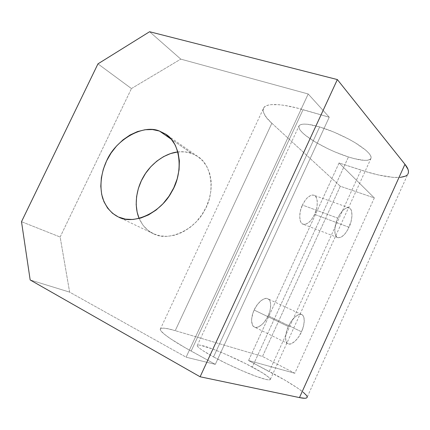 <?xml version="1.0" encoding="UTF-8"?>
<svg xmlns="http://www.w3.org/2000/svg" width="430" height="430" viewBox="0 0 430 430"><rect width="100%" height="100%" fill="white"/><g stroke="black" fill="none" stroke-linecap="round" stroke-linejoin="round"><path stroke-width="0.32" stroke-dasharray="2.15 1.61" d="M153.73 233.866C167.775 241.725 194.156 230.684 204.298 210.861C215.269 193.382 212.619 165.142 197.537 156.343L191.699 153.413L171.452 139.374L191.699 153.413L197.789 156.515L202.981 161.089L207.066 166.98L209.845 173.978L211.2 181.809L211.044 190.173L209.372 198.719L206.239 207.093L201.772 214.935L196.166 221.923L189.651 227.76L182.513 232.211L175.048 235.113L167.566 236.36L160.363 235.925L153.73 233.866L147.909 230.281L143.104 225.341L139.148 218.494C142.497 225.804 147.21 230.862 153.284 233.657L153.73 233.866M288.337 326.52C291.465 318.936 298.866 312.454 301.742 314.588C305.171 315.507 304.972 324.833 301.505 331.783L268.153 315.749C271.567 309.014 271.464 299.817 267.831 298.791C264.74 296.582 257.183 302.693 254.157 310.057L288.337 326.52L286.256 332.433L285.541 337.824L286.289 341.834L287.181 343.129L288.363 343.871L289.798 344.048L291.422 343.661L294.98 341.275L298.511 337.109L301.505 331.783L303.526 326.08L304.284 320.823L303.65 316.776L302.827 315.416L301.704 314.572L300.312 314.287L298.705 314.572L295.104 316.829L291.454 321.027L288.337 326.52L254.157 310.057L257.242 304.757L260.935 300.753L264.644 298.662L266.315 298.436L267.788 298.769L268.997 299.645L269.911 301.021L270.486 302.838L270.707 305.031L270.088 310.197L269.271 312.975L266.777 318.42L263.445 323.064L261.617 324.865L257.957 327.079L256.264 327.402L254.753 327.171L253.485 326.386L252.512 325.08L251.593 321.092L251.69 318.565L252.996 312.933L254.157 310.057C250.733 316.808 250.835 325.918 254.383 327.01C257.522 329.342 265.159 323.081 268.153 315.749L301.505 331.783C298.42 339.329 290.938 345.967 288.014 343.726C284.66 342.753 284.853 333.508 288.337 326.52M337.749 218.139C341.42 210.738 345.172 207.298 349.015 207.83C352.869 208.34 352.912 219.483 349.01 227.271L314.604 214.366C318.447 206.825 318.012 195.86 313.932 195.242C309.869 194.607 306.036 197.87 302.43 205.04L337.749 218.139L335.642 224.095L334.755 229.824L335.217 234.415L336.932 237.177L338.179 237.742L341.194 237.145L344.516 234.398L347.655 229.942L351.057 221.525L351.971 215.946L351.616 211.35L350.961 209.647L350.02 208.437L348.816 207.765L347.397 207.674L345.817 208.168L342.425 210.834L339.162 215.376L337.749 218.139L302.43 205.04L305.397 199.988L307.095 197.999L310.578 195.478L312.228 195.043L313.723 195.172L315.013 195.865L316.05 197.085L317.233 200.885L317.109 205.975L316.561 208.776L314.604 214.366L311.75 219.273L310.111 221.246L306.703 223.842L303.553 224.331L302.22 223.74L301.129 222.606L300.317 220.966L299.678 216.435L300.414 210.829L302.43 205.04C298.533 212.646 299.07 223.557 303.005 224.17C307.127 224.852 310.992 221.584 314.604 214.366L349.01 227.271C345.344 234.721 341.56 238.161 337.668 237.591C333.943 237.091 333.793 226.003 337.749 218.139M213.533 356.916C223.358 362.313 239.838 370.096 252.007 374.81C263.843 379.325 269.965 380.835 270.368 379.346C269.368 377.04 263.348 372.939 252.313 367.059L348.434 156.955C360.19 160.696 367.645 161.315 370.8 158.804C372.375 155.934 367.924 151.054 357.454 144.168C346.612 137.202 330.278 130.021 319.64 126.936L213.533 356.916L227.454 364.027L242.493 370.902L256 376.32L265.692 379.389L268.621 379.9L270.142 379.717L270.239 378.862L268.949 377.4L262.628 372.934L246.132 363.85L226.029 354.422L213.522 349.321L200.315 345.199L198.117 345.021L197.252 345.505L197.789 346.655L199.756 348.434L203.111 350.799L213.533 356.916L319.64 126.936L334.083 132.15L348.719 139.089L355.287 142.819L365.538 150.005L368.811 153.15L370.692 155.827L371.138 157.939L370.176 159.423L367.892 160.234L364.398 160.369L354.476 158.686L348.434 156.955L335.244 152.059L328.541 149.059L316.007 142.459L306.01 135.772L302.424 132.682L300 129.914L298.85 127.576L299.06 125.77L300.656 124.582L303.623 124.076L307.885 124.302L319.64 126.936C308.525 123.652 301.683 123.233 299.113 125.678C297.915 128.935 302.392 133.821 312.54 140.341C324.419 147.549 336.384 153.091 348.434 156.955L252.313 367.059C240.988 361.033 228.787 355.4 215.715 350.16C204.341 345.752 198.182 344.22 197.241 345.559C197.805 347.51 203.234 351.294 213.533 356.916M160.293 329.203L263.757 107.796C266.578 102.679 283.354 103.829 303.075 109.661L191.151 351.068L303.075 109.661L329.229 117.202L296.318 107.839L284.359 105.371L279.269 104.737L271.094 104.651L268.057 105.178L265.74 106.065L264.144 107.29L263.267 108.833L263.09 110.666L263.595 112.762L266.541 117.643L271.862 123.254L175.236 330.659C166.238 327.923 161.261 327.44 160.293 329.203C159.503 331.826 172.86 341.081 191.151 351.068L215.317 364.355L329.229 117.202L308.197 93.977L329.229 117.202L215.317 364.355L186.115 357.19L308.197 93.977L180.772 59.12L149.592 31.729L180.772 59.12L308.197 93.977L186.115 357.19L69.628 292.126L60.146 237.032L131.446 88.564L60.146 237.032L21.5 221.697L60.146 237.032L69.628 292.126L30.17 279.962L69.628 292.126L186.115 357.19L215.317 364.355L184.991 347.612L170.291 338.593L164.05 333.986L160.804 330.675L160.299 329.525L160.514 328.719L163.002 328.112L168.017 328.789L175.236 330.659L262.504 356.465L294.819 373.262L248.556 360.523L285.112 380.276L297.49 387.989L303.198 392.198M307.138 396.627L307.084 397.513M263.757 107.796C262.042 111.752 264.746 116.906 271.862 123.254L340.297 186.249L374.32 197.934L339.06 162.965L367.032 171.946L378.341 174.94L392.832 177.348L400.271 177.407M407.188 174.994L408.194 173.505M271.862 123.254L175.236 330.659L262.504 356.465L340.297 186.249L271.862 123.254M340.297 186.249L262.504 356.465L294.819 373.262L374.32 197.934L340.297 186.249M374.32 197.934L294.819 373.262L248.556 360.523L339.06 162.965L374.32 197.934M339.06 162.965L248.556 360.523L269.228 371.477L361.028 170.087L339.06 162.965M269.228 371.477L361.028 170.087C381.824 177.042 404.092 180.401 407.753 174.333L307.203 397.083C307.772 393.735 288.922 381.808 269.228 371.477M131.446 88.564L97.959 63.855L131.446 88.564L180.772 59.12L131.446 88.564M177.918 151.924L184.964 151.876L191.699 153.413C187.63 151.903 183.035 151.403 177.918 151.924M197.537 156.343L166.55 134.778M301.742 314.588L267.831 298.791M349.015 207.83L313.932 195.242M270.368 379.346L370.8 158.804M197.241 345.559L299.113 125.678M337.668 237.591L303.005 224.17M288.014 343.726L254.383 327.01M153.284 233.657L118.083 216.827"/><path stroke-width="0.64" d="M159.444 131.048L165.491 134.042C181.1 143.077 183.465 173.043 171.699 191.823C160.772 213.081 133.01 225.196 118.529 217.037L125.404 219.133L132.902 219.494L140.734 218.058L148.581 214.871L156.117 210.028L163.018 203.718L168.995 196.198L173.79 187.781L177.198 178.826L179.084 169.71L179.375 160.825L178.079 152.526L175.279 145.147L171.108 138.971L165.749 134.219L159.444 131.048L152.446 129.548L145.028 129.736L137.471 131.591L130.048 135.004L123.018 139.841L116.632 145.921L111.096 153.01L106.608 160.874L103.324 169.232L101.356 177.794L100.792 186.265L101.663 194.338L103.958 201.724L107.618 208.131L112.531 213.312L118.067 216.822C111.214 213.323 106.097 207.185 102.722 198.407C99.169 186.324 101.362 171.828 106.747 160.583C115.659 139.739 143.12 123.921 159.444 131.048L171.452 139.374L159.444 131.048M303.198 392.198L306.493 395.433L307.138 396.627M307.084 397.513L306.305 398.062L304.779 398.271L299.484 397.594L200.117 376.782L30.17 279.962L21.5 221.697L97.959 63.855L149.592 31.729L337.356 79.566L149.592 31.729L97.959 63.855L21.5 221.697L30.17 279.962L200.117 376.782L337.356 79.566L404.947 164.292L337.356 79.566L200.117 376.782L299.484 397.594C304.418 398.642 306.993 398.47 307.203 397.083M400.271 177.407L405.506 176.139L407.188 174.994M408.194 173.505L408.5 171.683L408.07 169.533L404.947 164.292L299.484 397.594L404.947 164.292C408.344 168.506 409.279 171.85 407.753 174.333M139.148 218.494L137.154 212.253L136.181 204.621L136.589 196.634L138.342 188.571L141.373 180.724L145.571 173.365L150.785 166.749L156.843 161.11L163.529 156.654L170.613 153.548L177.918 151.924C164.529 153.279 150.237 164.384 143.335 176.966C136.498 188.598 133.666 205.594 139.148 218.494M166.55 134.778L165.491 134.042"/></g></svg>
